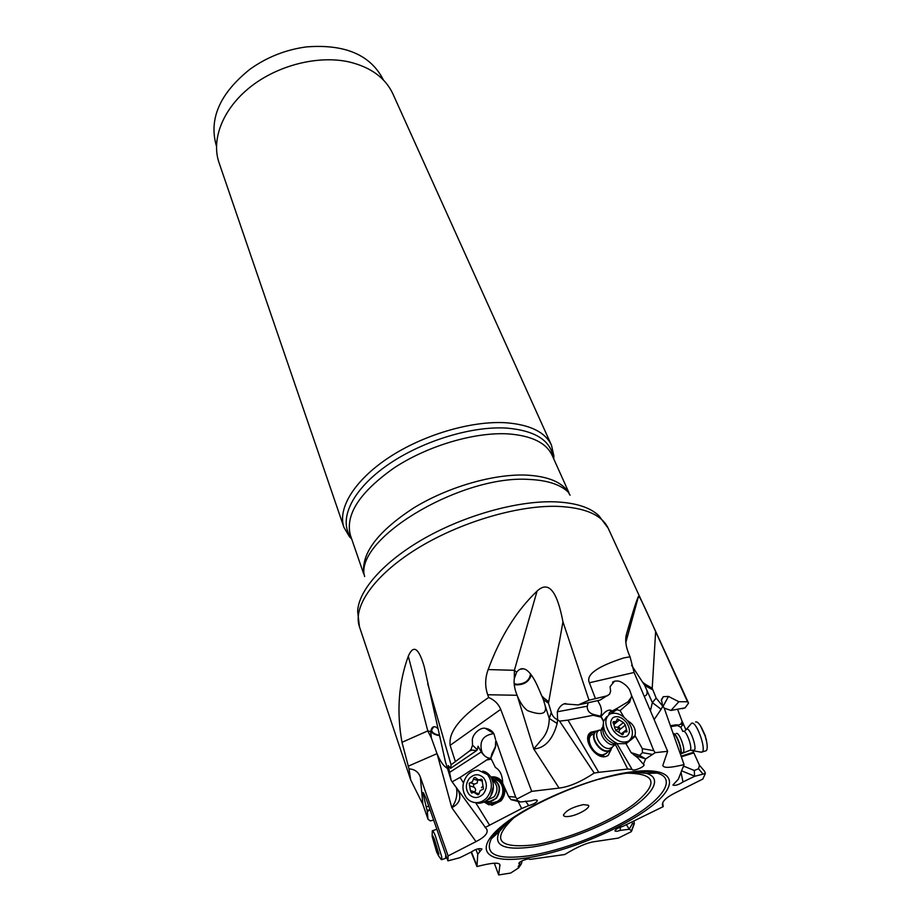 <?xml version="1.0" encoding="UTF-8"?>
<svg xmlns="http://www.w3.org/2000/svg" width="921" height="921" viewBox="0 0 921 921"><rect width="100%" height="100%" fill="white"/><g stroke="black" fill="none" stroke-linecap="round" stroke-linejoin="round"><path stroke-width="1.38" d="M568.867 816.432C565.482 816.858 563.687 816.42 563.491 815.131C565.885 810.572 572.517 807.061 583.396 804.597L588.404 805.265C591.086 807.729 577.513 815.465 568.867 816.432M620.432 827.081L620.132 830.408L629.112 829.268L631.564 830.65L631.173 831.721L618.382 838.075L595.461 841.506C587.736 842.381 577.502 846.721 564.746 854.527L529.863 859.431C529.333 857.589 518.224 861.676 518.937 863.518L519.766 863.99L518.224 866.926L518.592 867.916L519.467 864.335M522.092 860.824L521.39 863.829L518.673 867.801M519.709 862.286L519.766 863.99M518.592 867.916L510.66 873.05L498.675 874.95L499.93 864.842C499.343 862.171 491.676 862.747 476.951 866.557L471.126 852.075M553.763 458.923L553.843 455.814L551.483 445.223C545.336 432.202 530.243 424.719 506.182 422.774C471.84 420.529 423.729 434.597 389.134 457.357C354.493 480.117 337.305 508.438 343.947 527.388L349.473 536.724L351.661 538.946M343.947 527.388L219.037 162.695C210.955 139.405 222.847 108.701 250.477 86.873C278.061 65.069 318.47 55.018 349.243 61.96C370.875 67.245 385.415 77.882 392.887 93.861L551.483 445.223M383.389 79.966L383.217 79.586C370.438 54.811 344.834 43.909 306.394 46.913C285.717 49.688 266.906 57.137 249.948 69.259C219.889 93.389 208.676 118.855 216.32 145.668L216.447 146.059M491.584 778.291C503.994 775.62 508.864 797.333 496.937 802.824C492.689 804.804 488.798 804.309 485.252 801.339M494.289 779.569C504.224 780.087 506.193 797.356 496.707 801.696L492.447 802.79L488.188 801.765M484.089 801.949L488.913 804.873M496.454 777.37L490.928 777.128M490.847 777.002L493.253 776.806C497.202 777.013 500.333 778.878 502.67 782.401M504.743 788.203C505.284 793.027 504.017 797.264 500.966 800.89L491.964 805.253L483.962 802.018M475.95 849.438L477.757 854.204L481.959 849.035C479.334 848.022 475.708 849.047 471.092 852.109L459.694 857.75L447.905 860.859L426.342 799.198C424.132 793.844 422.992 791.738 422.912 792.854L426.158 806.773L428.772 806.266M426.158 806.773L427.102 810.411L429.957 809.686M427.102 810.411L427.332 811.746L429.612 809.858M427.332 811.746L428 819.206L430.28 820.864L433.607 820.139M447.272 768.379L445.914 767.343C443.024 765.316 440.1 760.884 437.153 754.046L431.35 737.974L427.793 730.906L430.763 731.562C431.523 727.268 433.365 725.852 436.301 727.279L437.959 728.707M431.35 737.974L430.763 731.55M449.206 772.65L481.28 751.927L478.08 746.229L477.285 749.752L472.519 745.158L471.08 749.349L469.457 751.029L471.932 750.143L476.652 750.557L450.634 768.31L448.274 765.593L451.152 780.34L445.361 761.517L424.247 666.781C418.744 647.82 413.425 644.297 408.291 656.224C398.551 682.979 396.456 711.68 401.993 742.314L409.016 768.874L410.697 779.926L422.9 804.47L420.321 777.025C418.387 771.913 414.611 769.196 409.016 768.874M495.924 744.951L495.371 747.449L495.705 741.025M518.178 801.569L521.654 808.546L528.7 805.61C534.111 804.068 536.978 802.341 537.334 800.418C536.529 799.601 534.479 799.75 531.187 800.856L520.353 801.984L511.005 799.635L508.576 796.481L502.67 783.23C502.532 775.447 500.103 770.175 495.36 767.412L490.835 758.144L491.814 753.977L495.475 746.459M490.835 758.144L495.371 747.449M520.353 801.984L516.9 800.234L517.095 798.921L515.656 797.172L496.189 741.048M493.748 733.611C482.719 735.269 478.851 741.624 482.12 752.676L484.584 755.807M476.652 750.557L477.285 749.752M456.448 787.835C457.749 794.627 456.206 801.247 451.808 807.671C459.637 803.653 461.72 797.77 458.048 790.045M451.152 780.34L452.13 781.837L460.074 777.416L463.436 782.862M481.28 751.927L481.545 752.365C483.974 755.796 486.599 757.73 489.419 758.179L460.074 777.416M489.419 758.179L490.905 758.294M491.296 759.146L487.336 759.86M495.602 739.655L494.105 734.221C492.597 731.055 489.661 729.098 485.321 728.35C481.188 727.003 472.945 733.104 472.323 739.747L472.519 745.158M471.932 750.143L471.08 749.349M469.457 751.029L451.071 764.81L450.634 768.31M451.071 764.81L427.678 683.67M430.89 730.698C431.857 733.254 434.735 734.9 439.524 735.637M439.421 735.2C434.677 734.382 432.064 732.679 431.592 730.088L433.687 726.784M476.951 866.557L477.757 854.204M471.402 851.833L476.687 865.141M478.506 848.713L479.749 851.465M428 819.206L422.9 804.47M447.905 860.859L448.113 855.908L420.321 777.025M448.113 855.908L475.996 841.621C484.711 837.166 488.326 833.091 486.852 829.407L452.13 781.837M485.079 827.519L521.654 808.546M475.639 802.628L489.512 825.078M525.523 801.063L528.7 805.61M488.694 697.485C449.747 723.745 449.471 738.009 450.127 745.342L500.69 709.366C498.56 704.012 494.554 700.052 488.694 697.485L487.704 694.745L517.084 695.274C514.574 689.092 513.642 683.543 514.298 678.616L516.6 672.249C519.525 668.45 522.829 667.725 526.536 670.062C530.093 672.503 533.754 677.821 537.519 686.041L543.402 699.684L548.479 703.207L562.95 621.779C557.044 590.637 548.409 580.414 537.058 591.109C516.462 610.784 500.161 636.941 488.153 669.555C485.022 678.144 484.872 686.548 487.704 694.745M455.216 761.114L450.127 745.342M517.095 798.921L531.716 791.358L500.69 709.366M606.525 753.286L603.174 754.748C593.608 756.314 584.052 737.721 592.594 734.359M603.911 755.715C591.708 757.546 581.876 732.943 594.471 732.437M595.991 731.32L590.223 732.725M608.321 755.232L610.865 749.775M611.222 749.429L608.182 755.335L607.077 755.98C596.52 761.575 580.725 738.135 590.914 732.183L596.394 731.032M603.474 721.408L600.699 716.25L594.54 714.708C589.774 713.614 587.333 710.954 587.207 706.729L588.139 702.746M600.883 717.091L593.17 715.272L594.54 714.708M601.148 716.791L603.612 720.901M615.297 744.341L627.708 769.047L632.048 769.323L616.989 743.742M631.265 697.312L628.018 701.779L629.642 702.263L631.392 696.69L632.186 696.829L631.564 695.459L631.392 696.69M623.897 717.125L620.109 710.644L616.943 709.688L617.484 708.134L628.018 701.779M620.109 710.644L629.642 702.263M600.423 716.25C601.954 713.51 601.885 709.884 600.25 705.359L597.717 700.628M517.084 695.274L518.039 697.508C520.883 703.759 524.084 708.145 527.618 710.667C541.525 715.824 547.327 714.04 545.036 705.302L549.25 718.438L551.299 712.451C552.473 716.17 554.569 718.564 557.596 719.623L557.182 723.503C552.692 739.724 544.887 748.209 533.766 748.969L543.39 737.422C547.247 732.126 549.192 725.794 549.25 718.438L557.182 723.503M530.531 673.93C529.529 680.458 524.97 683.912 516.877 684.315L514.148 683.566M519.905 669.314L523.416 668.796M514.217 684.384L515.852 684.833C523.98 685.028 529.126 681.736 531.302 674.943M545.036 705.302L543.402 699.684M543.229 699.212L543.851 697.991L541.962 696.08M537.058 591.109L514.39 670.315L516.612 672.249M543.851 697.991L548.34 701.445M551.299 712.451L548.479 703.207M607.595 695.7L589.003 700.179L562.95 621.779M589.003 700.179L578.227 704.945L564.078 703.863C561.142 704.979 558.897 707.627 557.309 711.795L557.596 719.623M608.113 695.067L599.939 700.133L578.227 704.945M631.564 695.459L629.826 690.405C628.099 687.054 625.175 684.257 621.053 682.035C619.257 681.022 617.07 680.746 614.491 681.218L610.082 686.686L610.611 691.291L609.541 694.273M678.835 701.71L687.503 701.756L688.54 703.126L685.143 707.835L670.983 710.448L678.835 701.71L668.45 696.426L663.304 696.679L661.405 699.684L662.74 706.257L661.117 709.274L652.356 702.596L656.155 698.06L652.206 688.229L655.637 631.576C644.562 606.559 638.863 594.793 638.518 596.267L638.437 596.394C636.353 600.78 632.359 613.386 626.464 634.178C624.933 639.727 625.75 646.404 628.939 654.198L630.068 656.811L623.724 657.928C597.061 666.585 585.618 674.863 589.394 682.76L634.085 672.48L630.068 656.811M645.345 684.28L642.593 682.208L644.562 685.086L645.345 684.28L652.206 688.229M644.562 685.086L652.356 702.596L650.399 710.805M652.529 689.679L644.792 685.523M644.17 696.161C646.703 695.643 647.601 693.789 646.876 690.612M631.61 665.284L642.593 682.208M664.214 708.111L670.983 710.448M662.74 706.257L664.168 707.984L684.061 764.58L678.305 779.258L672.894 785.026C675.07 785.924 678.443 784.911 682.991 781.964L694.595 776.311L694.284 770.486L698.521 768.747L699.465 765.247L692.534 750.051M656.155 698.06L662.602 706.027M661.117 709.274L654.152 719.6M632.186 696.829L653.783 750.684L655.211 752.653L667.644 751.317L662.821 765.466C663.431 768.229 670.511 767.93 684.061 764.58M685.949 729.835L681.839 720.613L682.127 721.891L680.711 724.113L682.68 724.931L682.127 721.891M682.841 731.447L680.78 727.256L676.083 724.827L678.708 725.057L680.711 724.113M680.78 727.256L682.68 724.931M693.202 752.365L681.091 756.141M676.912 725.656L670.718 726.623M676.083 724.827L670.407 725.725M683.762 765.961L683.394 767.055M683.9 766.226L694.284 770.486M699.465 765.247L704.646 771.384L705.359 773.513L694.595 776.311M682.991 781.964L681.08 772.604M681.839 720.613L677.637 709.412M682.254 708.686L684.637 707.973M687.503 701.756L655.637 631.576M667.644 751.317L634.085 672.48M595.254 698.164L589.394 682.76M625.762 743.293L631.104 752.618L637.885 757.902L643.342 764.177L645.633 758.962L639.669 755.358L642.409 752.676L642.328 748.669L635.041 735.603C636.227 729.236 633.683 724.24 627.397 720.602M635.041 735.603L630.747 739.068M616.943 709.688L609.103 714.592M613.225 721.719L616.184 721.534L617.381 718.852L623.425 722.536L625.336 725.057L627.017 731.815L624.058 731.988L622.861 734.716L616.794 731.009L614.871 728.453L613.225 721.696M617.484 708.134L609.506 712.474L608.862 714.178M631.104 752.618L639.669 755.358M655.211 752.653L645.633 758.962M643.342 764.177L643.963 764.591C645.287 766.675 632.992 771.706 632.105 769.484L632.048 769.323M601.056 716.676C604.706 711.576 608.056 709.458 611.141 710.31L610.37 712.025M593.17 715.272L567.981 720.13L598.754 772.339L627.708 769.047M557.792 719.831L559.565 721.131L567.981 720.13M531.716 791.358L559.082 788.088C569.12 786.891 580.829 781.883 594.206 773.053L559.565 721.131M594.206 773.053L598.754 772.339M494.324 863.219L498.675 874.95M488.614 730.353L488.015 728.902M705.359 773.513L702.838 779.039L675.07 792.946C666.159 797.436 661.957 801.523 662.452 805.173L663.212 806.623L662.694 802.721M663.212 806.623L622.895 826.344C618.221 827.714 615.573 829.222 614.963 830.857C615.481 831.559 617.197 831.398 620.132 830.408M629.112 829.268L632.543 823.466L631.864 822.407M634.028 821.325L634.304 823.639L632.543 823.466M688.54 703.126L679.64 683.578M700.536 752.043L702.193 751.962C706.43 749.176 696.644 721.73 691.959 723.123L691.291 723.422M701.583 727.717L705.302 735.706L706.729 742.257M695.585 722.006L696.011 721.868C697.289 721.811 698.855 723.273 700.743 726.266L705.129 736.063L706.568 741.428C707.535 746.344 707.432 749.429 706.269 750.684L705.29 750.983M673.09 733.369C676.221 733.197 682.542 750.442 680.619 753.977L680.446 754.299M599.26 730.146L596.232 731.136C587.897 736.029 600.906 755.232 609.529 750.638L612.649 746.793M601.275 730.284L599.329 730.146M627.051 742.361L625.117 743.627L617.657 743.708C607.423 738.757 602.702 731.309 603.485 721.373L606.651 716.688M619.027 731.527L619.706 727.728L615.193 726.968M613.8 731.147C618.428 736.512 622.861 738.135 627.097 736.006C630.459 732.771 630.217 728.235 626.372 722.409C621.802 717.114 617.404 715.49 613.179 717.54C609.748 720.706 609.955 725.241 613.8 731.147M609.288 714.466C604.395 718.944 604.683 725.403 610.139 733.818C615.976 740.783 621.871 743.328 627.811 741.451L629.078 740.726C633.832 736.098 633.475 729.651 628.018 721.396C622.112 714.408 616.195 711.91 610.243 713.913L609.288 714.466M485.563 801.143L489.051 801.8L496.477 798.219C501.726 789.193 500.161 782.666 491.756 778.625M482.754 771.142C493.242 773.03 497.156 789.688 488.959 798.265C486.058 801.42 482.662 803.089 478.759 803.239L474.096 802.433M482.385 781.238L481.764 780.904M477.849 779.799L477.136 783.092L473.417 784.531L473.843 787.121C475.754 788.445 476.088 790.045 474.833 791.933L474.58 792.371M478.529 793.649L479.127 793.706M480.209 790.598L478.782 794.328L477.734 794.823L473.924 792.29L471.552 793.05L470.412 790.621L469.203 783.241L472.461 781.641L473.889 777.934L474.96 777.439L478.667 779.937L481.13 779.166L482.247 781.584L483.502 788.998L480.209 790.598M469.019 794.351C473.601 798.691 478.333 798.588 483.214 794.052C487.244 788.537 487.382 783.138 483.64 777.854C479.035 773.594 474.315 773.721 469.503 778.233C465.496 783.679 465.335 789.055 469.019 794.351M467.396 775.16C461.72 782.885 461.49 790.517 466.705 798.058C469.411 801.12 472.738 802.652 476.675 802.652C480.578 802.49 483.986 800.821 486.898 797.655C492.631 789.792 492.827 782.113 487.485 774.607L478.264 770.163C474.108 770.129 470.481 771.798 467.396 775.16M498.088 830.282L498.526 832.308M445.752 854.976L445.603 858.326M437.348 850.198L438.177 853.675L435.875 849.001L432.905 837.753L435.184 842.37L437.348 850.198M436.692 852.155L438.569 855.862L438.753 853.686L434.367 839.181C432.824 835.485 432.087 834.576 432.156 836.452L436.692 852.155M440.745 858.821L441.827 859.627L441.631 856.565L435.38 835.9C433.71 831.87 432.686 830.166 432.294 830.8L432.168 835.669M513.768 817.825C491.066 839.664 497.766 848.702 533.869 844.914L533.95 844.902C565.402 840.297 609.909 822.154 634.016 804.091C658.86 783.713 656.362 773.41 626.499 773.18M507.206 822.453L499.447 831.479C492.816 845.501 503.799 850.67 532.407 846.998L532.499 846.986C561.384 842.692 601.022 827.599 627.224 810.975C653.461 794.386 662.878 777.923 646.289 773.341L633.303 772.086M632.347 772.408C642.996 771.245 651.297 771.476 657.26 773.11C675.715 778.303 664.72 796.792 635.225 815.315C605.765 833.873 561.511 850.751 529.034 855.759L528.896 855.782C496.592 860.122 484.055 854.469 491.296 838.824L499.447 831.479L507.529 822.349M634.143 772.212L646.289 773.341L657.26 773.11C652.103 771.349 644.009 771.05 632.98 772.224C585.376 776.242 500.517 817.18 491.296 838.824L491.296 838.824C498.123 828.129 513.665 816.34 537.922 803.48M599.076 779.258C611.049 775.908 621.905 773.64 631.633 772.489M527.457 857.831C487.923 864.14 472.519 851.039 500.391 827.196C527.641 803.423 593.412 776 634.097 771.579C675.185 766.79 680.159 784.439 650.802 806.727C621.951 828.981 566.668 851.844 527.457 857.831M519.72 863.276L519.997 862.056M553.348 457.99C551.011 440.629 535.492 430.66 506.803 428.092L506.711 428.092C470.573 425.778 419.055 442.057 384.897 466.901C350.636 491.745 338.168 521.021 351.338 537.979M363.691 573.875L350.406 535.274C345.041 514.643 359.72 492.113 394.453 467.672C428.081 445.637 474.799 431.903 508.162 433.895L508.254 433.895C531.624 435.668 546.268 442.828 552.174 455.388L568.913 492.631M568.522 492.321C561.764 481.936 547.604 476.192 526.018 475.086C493.322 473.808 447.525 487.105 413.356 508.15C377.921 531.417 361.4 553.164 363.772 573.392M364.612 576.546L363.841 572.92C361.044 534.479 463.758 474.845 528.999 479.427C547.143 480.232 560.187 484.434 568.142 492.033L570.076 495.199M553.579 501.784C516.785 500.863 465.07 515.3 424.489 538.301C383.896 561.338 358.453 590.28 357.659 611.348L359.432 626.706C352.536 606.778 374.041 575.452 416.315 549.123C458.508 522.806 516.451 505.353 556.721 506.331L556.814 506.331C584.616 507.425 601.735 514.724 608.182 528.217L598.961 515.818C590.039 507.183 574.946 502.509 553.671 501.784L553.579 501.784M515.656 797.172L508.576 796.481M401.993 742.314L427.793 730.906L408.291 656.224M408.141 766.226L437.003 753.654M437.153 754.046L451.808 807.671L475.996 841.621M500.011 865.671L499.343 864.105M511.028 799.647L516.9 800.234L511.005 799.635M514.298 678.616L514.39 670.315L488.153 669.555M517.245 695.677L533.766 748.969L559.082 788.088M557.309 711.795L587.23 706.2M668.45 696.426L662.959 706.614M681.333 756.82L693.455 753.021M694.584 776.15L681.793 770.9M698.521 768.747L702.815 773.824M625.82 642.317L638.437 596.394M625.785 638.138L626.464 634.178M653.783 750.684L642.328 748.669M626.004 743.8L635.156 736.409M645.483 758.869L634.431 755.324M642.409 752.676L651.895 754.345M629.204 829.119L626.487 824.859M634.062 823.731L631.564 830.65M693.179 750.201L693.801 750.316C697.876 750.396 690.554 728.097 686.836 729.041L685.178 730.468M683.186 731.332L683.474 731.251C686.502 730.411 692.868 748.416 690.163 750.224L689.541 750.419M682.611 752.584L683.221 752.388C685.869 750.615 679.594 732.702 676.601 733.392L676.141 733.588M673.447 733.461C676.463 733.058 682.795 750.155 680.884 753.666L680.504 754.207M615.654 730.698L619.706 727.728M623.321 733.807L622.17 734.751M614.157 721.638L612.891 722.697M619.384 719.969L614.042 724.413M623.425 722.536L617.784 727.176M619.683 729.708L625.336 725.057M626.614 729.547L621.145 734.025M617.473 743.65L613.121 743.339C605.707 739.759 602.276 734.348 602.841 727.118C596.589 732.391 608.263 748.163 615.539 744.237L616.299 743.8M612.35 747.023L611.049 747.887C603.359 751.997 591.616 734.877 598.972 730.365M601.471 729.455L602.587 729.42M599.191 730.203L596.52 731.193C588.024 736.478 602.656 755.991 610.496 749.74L612.58 746.839M601.275 730.261L599.237 730.203M481.499 787.685L482.834 786.097M476.537 794.029L478.471 794.593M470.412 790.621L474.833 791.933M469.422 785.786L473.843 787.121M470.217 782.735L474.637 784.093M473.44 779.097L477.838 780.478M480.359 779.408L482.339 780.029M490.812 795.721L493.449 786.131M492.447 780.271C497.812 784.853 498.399 790.368 494.197 796.815L486.99 800.142M485.804 800.994C489.65 802.179 493.092 801.178 496.154 798L496.235 797.897C501.231 789.297 499.781 782.965 491.883 778.89M435.875 849.001L437.256 848.529M434.401 844.545L435.668 844.12M563.594 814.521L563.491 815.131M518.408 866.062L518.224 866.903M351.557 538.612L349.473 536.724M553.625 458.612L553.843 455.814M492.344 837.88L491.687 838.098L492.344 837.88M493.61 733.381L485.321 728.35M430.74 731.919L430.706 733.035M486.15 828.451L486.841 829.418M537.196 685.362L537.519 686.041M564.228 703.805L565.885 703.506M607.676 695.643L609.011 694.503M612.5 682.208L614.342 681.264M663.27 696.702L661.255 700.524M625.831 642.478L638.529 596.267M611.141 710.298L611.74 711.3M359.432 626.706L410.697 779.926M634.304 823.639L631.599 831.133M608.182 528.217L680.032 684.43M686.559 729.121L690.796 724.159M706.315 739.459L706.568 741.428M706.269 750.684L702.193 751.962M680.619 753.977L690.163 750.224L701.526 752.261M621.353 734.256L623.69 732.356M613.432 723.768L615.953 721.673M627.811 741.451L625.117 743.627M612.511 746.885L615.539 744.237L613.121 743.339L617.657 743.708M602.841 727.118L603.128 724.574M609.529 750.638L605.097 754.23M478.586 793.672L475.42 792.728M475.627 777.646L474.96 777.439M482.42 781.112L478.667 779.937M481.81 779.385L481.13 779.166M476.675 802.652L478.759 803.239M489.051 801.8L492.447 802.79M437.452 850.705L436.842 850.912M438.569 855.862L441.355 859.638M432.628 830.684L436.393 829.407M441.827 859.627L445.96 858.211M446.581 857.359L446.006 858.038"/></g></svg>

